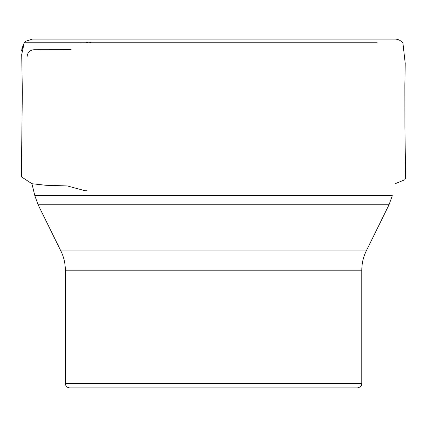 <?xml version="1.0" encoding="UTF-8"?>
<svg xmlns="http://www.w3.org/2000/svg" width="427" height="427" viewBox="0 0 427 427"><rect width="100%" height="100%" fill="white"/><g stroke="black" fill="none" stroke-linecap="round" stroke-linejoin="round"><path stroke-width="0.64" d="M71.128 49.676L34.069 49.713C29.826 50.135 27.499 52.468 27.104 56.716M65.342 383.521L361.786 383.521C361.947 383.243 362.069 387.081 357.426 387.881L69.697 387.881C67.05 387.625 65.598 386.173 65.342 383.521L65.342 270.179C65.32 263.406 63.82 256.979 60.842 250.895L38.11 204.795L34.822 195.689L392.306 195.689L389.013 204.795L38.11 204.795M22.247 46.335L21.692 50.45L24.232 42.753L49.996 42.753M60.842 250.895L366.281 250.895L389.013 204.795M65.342 270.179L361.786 270.179C361.808 263.406 363.302 256.979 366.281 250.895M377.18 42.753L24.232 42.753L25.994 41.147L32.42 39.119M37.624 39.124L39.385 39.129M79.422 42.908L82.192 42.769M86.414 42.609L87.615 42.583M34.822 195.689L31.945 183.722M361.786 383.521L361.786 270.179M395.178 183.733L404.855 179.74L405.65 177.787L404.908 128.025L404.855 84.813L405.228 63.522L402.896 42.753C400.382 40.261 397.697 39.049 394.831 39.119L32.377 39.119M87.076 190.746L85.133 190.746L67.306 185.942L45.726 185.265L31.945 183.722L21.35 176.805L22.343 92.04L21.708 54.544L24.232 42.753L25.994 41.147L32.356 39.119M335.558 39.119L213.697 39.119M86.985 39.119L41.35 39.119M40.544 39.124L39.919 39.129M387.342 39.129L389.493 39.124M299.813 39.119L217.866 39.119M63.975 39.119L36.242 39.119M89.771 42.561L90.577 42.556M33.253 39.124L120.249 39.119M387.284 39.124L386.595 39.124M386.019 39.119L280.149 39.119M257.972 39.119L60.458 39.119M47.167 39.119L41.131 39.119"/></g></svg>
